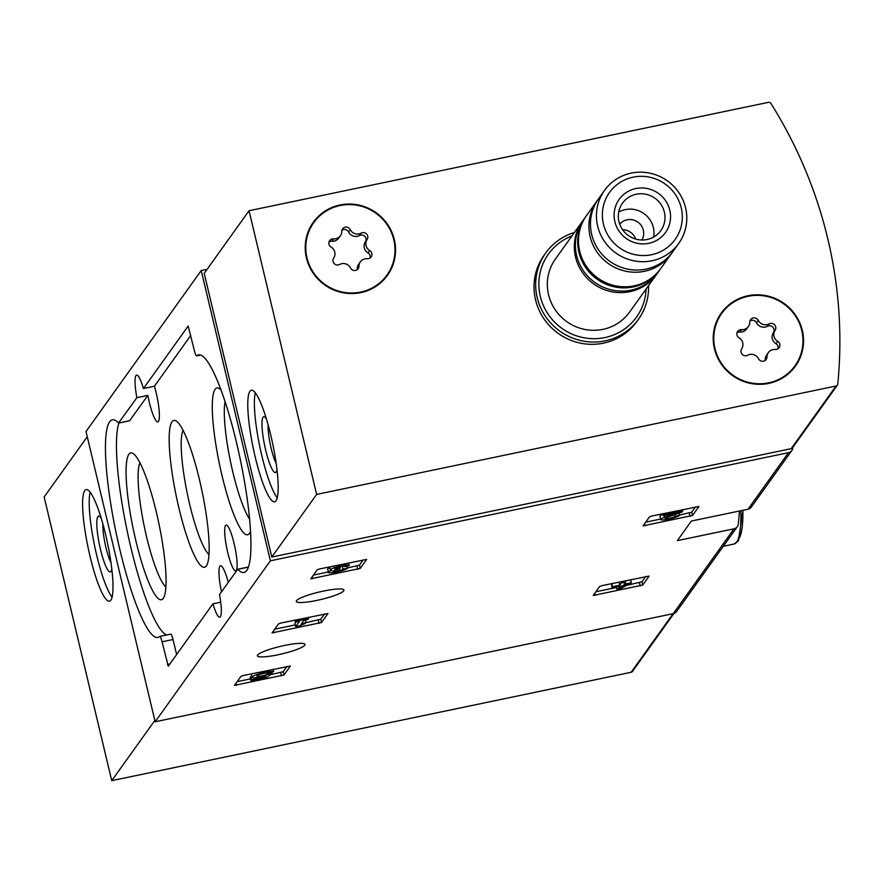<?xml version="1.0" encoding="UTF-8"?>
<svg xmlns="http://www.w3.org/2000/svg" width="883" height="883" viewBox="0 0 883 883"><rect width="100%" height="100%" fill="white"/><g stroke="black" fill="none" stroke-linecap="round" stroke-linejoin="round"><path stroke-width="1.32" d="M692.548 515.473L643.078 525.86L649.491 516.875L651.996 515.981L698.95 506.489L692.548 515.473L691.764 512.184L679.59 515.098M360.264 568.409L310.794 578.795L317.196 569.811L319.712 568.917L366.666 559.425L360.264 568.409L359.48 565.12L347.306 568.034M207.108 269.326L201.225 270.551L270.375 560.804L788.497 452.67A5.695 5.541 35.6 0 0 791.83 450.518L751.345 507.074A5.695 5.541 -144.4 0 1 748.022 509.226L691.356 521.047L677.349 540.628L734.005 528.807A5.695 5.541 35.6 0 0 738.32 524.038A450.286 437.714 35.6 0 0 739.446 511.014M270.375 560.804L155.154 721.764L673.288 613.641A5.695 5.541 35.6 0 0 676.61 611.477L737.338 526.643M316.776 600.429A24.514 3.83 166.6 0 0 343.973 590.065A24.514 3.83 166.6 0 0 319.238 592.018A24.514 3.83 166.6 0 0 296.291 601.422A24.514 3.83 166.6 0 0 316.776 600.429M277.858 654.8A24.514 3.83 166.6 0 0 305.043 644.447A24.514 3.83 166.6 0 0 280.319 646.4A24.514 3.83 166.6 0 0 257.361 655.804A24.514 3.83 166.6 0 0 277.858 654.8M283.962 674.987L234.503 685.374L240.904 676.389L243.421 675.495L290.375 666.003L283.962 674.987L283.178 671.709L270.717 674.678M321.533 622.504L272.074 632.89L278.476 623.906L280.982 623.012L327.935 613.519L321.533 622.504L320.75 619.215L305.673 622.736M642.725 585.076L593.255 595.473L599.667 586.478L602.173 585.584L649.126 576.091L642.725 585.076L641.941 581.798L627.658 585.142M791.83 450.518A5.695 5.541 35.6 0 0 792.813 447.902A450.286 437.714 35.6 0 0 792.868 447.328M201.225 270.551L86.015 431.511L155.154 721.764M237.659 569.292L219.525 594.612A25.077 4.382 -101.8 0 1 219.79 617.195A25.077 4.382 -101.8 0 1 212.935 603.817L168.278 666.212L162.053 641.809A6.843 1.192 78.2 0 0 159.724 636.422A6.843 1.192 78.2 0 0 159.613 636.477A111.148 19.437 78.2 0 1 157.792 637.438A111.148 19.437 78.2 0 1 116.059 532.604A111.148 19.437 78.2 0 1 112.384 419.833A111.148 19.437 78.2 0 1 118.554 423.001L136.854 397.703A25.077 4.382 -101.8 0 1 136.6 375.12A25.077 4.382 -101.8 0 1 143.454 388.498L188.167 326.059L194.337 350.507A6.843 1.192 78.2 0 0 196.666 355.893A6.843 1.192 78.2 0 0 196.777 355.838A111.148 19.437 78.2 0 1 198.598 354.867A111.148 19.437 78.2 0 1 240.331 459.701A111.148 19.437 78.2 0 1 244.006 572.482A111.148 19.437 78.2 0 1 237.836 569.314L237.659 569.292M221.49 591.864A25.077 4.382 78.2 0 1 220.529 565.793A25.077 4.382 78.2 0 1 228.278 582.383M220.728 602.195L212.935 603.817M143.454 388.498L154.437 386.202A25.077 4.382 78.2 0 1 157.825 421.931A25.077 4.382 78.2 0 1 147.847 395.407L136.854 397.703M159.845 636.422L170.596 634.182A6.843 1.192 78.2 0 1 170.706 634.126A6.843 1.192 78.2 0 1 173.035 639.513L162.053 641.809M176.622 654.557L173.035 639.513M154.437 386.202L190.75 335.463M129.602 420.761L147.847 395.407M166.666 634.965A111.148 19.437 78.2 0 1 129.15 540.032A111.148 19.437 78.2 0 1 118.951 423.012M236.269 570.418A23.366 4.084 -101.8 0 0 234.536 545.385A23.366 4.084 -101.8 0 0 226.169 525.087A23.366 4.084 -101.8 0 0 226.909 548.796A23.366 4.084 -101.8 0 0 235.717 570.837A23.366 4.084 -101.8 0 0 236.269 570.418M163.245 598.398A74.989 13.113 -101.8 0 0 163.432 598.111A74.989 13.113 -101.8 0 0 158.918 523.663A74.989 13.113 -101.8 0 0 133.278 453.63A74.989 13.113 -101.8 0 0 133.09 528.321A74.989 13.113 -101.8 0 0 163.245 598.398M221.026 389.999A74.989 13.113 -101.8 0 0 219.492 388.663A74.989 13.113 -101.8 0 0 219.304 463.365A74.989 13.113 -101.8 0 0 249.447 533.431A74.989 13.113 -101.8 0 0 249.646 533.144A74.989 13.113 -101.8 0 0 250.518 531.312M206.346 565.915A74.989 13.113 -101.8 0 0 206.534 565.628A74.989 13.113 -101.8 0 0 202.019 491.18A74.989 13.113 -101.8 0 0 176.39 421.147A74.989 13.113 -101.8 0 0 176.192 495.849A74.989 13.113 -101.8 0 0 206.346 565.915M183.046 430.297A65.232 11.413 -101.8 0 0 187.417 494.226A65.232 11.413 -101.8 0 0 208.984 554.579M225.055 401.577A65.232 11.413 -101.8 0 0 230.518 461.754A65.232 11.413 -101.8 0 0 249.58 519.083M139.944 462.769A65.232 11.413 -101.8 0 0 144.315 526.71A65.232 11.413 -101.8 0 0 165.883 587.063M250.54 678.884L237.119 681.687M271.854 672.162L272.218 673.707L267.074 674.535A6.501 1.015 -13.4 0 1 260.529 676.168A6.501 1.015 -13.4 0 1 256.898 676.102A6.501 1.015 -13.4 0 1 262.417 673.751A6.501 1.015 -13.4 0 1 269.392 672.934L273.708 671.577L273.156 669.292M251.909 676.201L250.154 677.305L250.938 680.583L266.6 677.316L272.218 673.707M267.935 672.802L268.289 674.281M266.688 672.923L267.074 674.535M263.587 676.334L263.785 677.173L266.07 675.705A11.369 1.777 -13.4 0 1 252.163 677.228L251.379 673.95A11.369 1.777 -13.4 0 1 251.368 673.839M252.163 677.228A11.369 1.777 -13.4 0 1 261.213 673.265A11.369 1.777 -13.4 0 1 273.708 671.577M250.783 676.433L251.567 679.722L250.938 680.583M263.785 677.173L251.567 679.722M286.975 666.411L283.178 671.709M328.366 571.985L313.41 575.109M346.876 566.213L347.35 568.222L342.968 569.138A5.199 0.817 -13.4 0 1 338.575 570.871A5.199 0.817 -13.4 0 1 333.266 571.588A4.547 0.706 -13.4 0 1 332.946 571.411A4.547 0.706 -13.4 0 1 337.99 569.491L339.48 569.182L340.098 568.31L338.619 568.619A4.547 0.706 -13.4 0 1 334.812 568.807A4.547 0.706 -13.4 0 1 335.75 568.111A5.199 0.817 -13.4 0 1 341.291 566.544A5.199 0.817 -13.4 0 1 344.789 566.5A5.199 0.817 -13.4 0 1 344.745 566.654L349.127 565.749A9.746 1.523 -13.4 0 0 349.215 565.451A9.746 1.523 -13.4 0 0 339.381 566.224A9.746 1.523 -13.4 0 0 330.253 569.965A9.746 1.523 -13.4 0 0 331.842 570.407A9.746 1.523 -13.4 0 0 328.476 572.438A9.746 1.523 -13.4 0 0 337.472 571.864A9.746 1.523 -13.4 0 0 347.35 568.222M342.317 566.389L342.968 569.138M340.805 566.643A5.199 0.817 -13.4 0 1 339.789 567.007M339.756 566.864L340.098 568.31M328.476 572.438L327.692 569.16A9.746 1.523 -13.4 0 1 329.701 567.67M363.266 559.822L359.48 565.12M295.308 624.899L274.69 629.204M300.099 625.683L305.054 623.597L305.937 622.349L300.982 624.447L303.918 620.352L307.979 619.502L308.609 618.63L296.081 621.246L295.463 622.118L299.525 621.268L295.717 626.599L300.099 625.683M305.397 620.043L305.937 622.349M308.288 617.316L308.609 618.63M295.761 619.921L296.081 621.246M294.977 620.087L295.463 622.118M295.717 626.599L294.933 623.31L295.849 622.04M324.547 613.917L320.75 619.215M660.661 519.049L645.694 522.173M679.126 513.122L679.645 515.297L675.252 516.202A5.199 0.817 -13.4 0 1 669.987 518.144A5.199 0.817 -13.4 0 1 665.186 518.453A5.199 0.817 -13.4 0 1 667.305 517.25L681.886 512.151L682.747 510.948L663.961 514.877L663.332 515.738L677.526 512.78L664.733 517.261A9.746 1.523 -13.4 0 0 660.76 519.513A9.746 1.523 -13.4 0 0 669.755 518.928A9.746 1.523 -13.4 0 0 679.645 515.297M674.877 514.601L675.252 516.202M682.427 509.634L682.747 510.948M663.641 513.553L663.961 514.877M662.857 513.718L663.332 515.738M660.76 519.513L659.987 516.224A9.746 1.523 -13.4 0 1 663.001 514.325M695.561 506.886L691.764 512.184M616.5 587.471L595.87 591.776M621.279 588.255L631.323 582.791L624.126 584.292L625.716 582.063L621.334 582.979L619.734 585.208L612.537 586.709L611.919 587.581L619.115 586.08L618.453 587.007L626.323 584.568L616.897 589.171L621.279 588.255M630.583 579.656L631.323 582.791M625.407 580.738L625.716 582.063M621.025 581.654L621.334 582.979M618.994 582.074L619.734 585.208M611.787 583.575L612.537 586.709M611.919 587.581L611.621 583.619M618.277 586.246L618.453 587.007M616.301 586.665L616.897 589.171M645.727 576.5L641.941 581.798M87.262 436.754L44.15 496.986L111.733 780.66L631.146 672.272A2.285 2.219 35.6 0 0 632.482 671.4L673.961 613.453M110.85 600.142A56.998 9.967 -101.8 0 0 106.611 538.906A56.998 9.967 -101.8 0 0 86.159 489.579A56.998 9.967 -101.8 0 0 88.046 547.416A56.998 9.967 -101.8 0 0 109.448 601.18A56.998 9.967 -101.8 0 0 110.85 600.142M154.845 720.44L111.733 780.66M102.925 524.127A23.565 4.117 -101.8 0 0 110.993 562.813M101.28 518.442A28.499 4.989 -101.8 0 0 99.536 516.367A28.499 4.989 -101.8 0 0 99.459 544.756A28.499 4.989 -101.8 0 0 110.927 571.389A28.499 4.989 -101.8 0 0 110.993 571.279A28.499 4.989 -101.8 0 0 111.766 568.685M90.143 492.173A56.998 9.967 -101.8 0 0 94.636 546.036A56.998 9.967 -101.8 0 0 112.064 597.206M770.892 103.388A450.286 437.714 -144.4 0 1 837.768 384.105A2.285 2.219 -144.4 0 1 836.046 386.014L316.633 494.414L249.05 210.728L768.464 102.34A2.285 2.219 -144.4 0 1 770.892 103.388M837.382 385.154L792.537 447.791A2.285 2.219 -144.4 0 1 791.201 448.663L271.787 557.052L316.633 494.414M249.933 391.246A56.998 9.967 -101.8 0 0 254.172 452.493A56.998 9.967 -101.8 0 0 274.624 501.809A56.998 9.967 -101.8 0 0 272.737 443.983A56.998 9.967 -101.8 0 0 251.335 390.22A56.998 9.967 -101.8 0 0 249.933 391.246M271.787 557.052L204.205 273.377L249.05 210.728M648.552 285.595A56.998 55.408 -144.4 0 1 638.464 319.26L636.831 321.544A56.998 55.408 -144.4 0 1 558.233 333.421A56.998 55.408 -144.4 0 1 544.138 255.198L545.771 252.913A56.998 55.408 -144.4 0 1 574.391 232.516M747.945 295.75A45.596 44.327 -144.4 0 1 795.715 315.363A45.596 44.327 -144.4 0 1 795.462 366.103A45.596 44.327 -144.4 0 1 732.581 375.606A45.596 44.327 -144.4 0 1 721.301 313.024A45.596 44.327 -144.4 0 1 747.945 295.75M339.955 204.988A45.596 44.327 -144.4 0 1 387.714 224.591A45.596 44.327 -144.4 0 1 387.46 275.341A45.596 44.327 -144.4 0 1 324.591 284.845A45.596 44.327 -144.4 0 1 313.31 222.251A45.596 44.327 -144.4 0 1 339.955 204.988M393.343 261.832A45.596 44.327 -144.4 0 1 386.997 275.982M312.847 222.913A45.596 44.327 -144.4 0 1 324.193 212.339M801.345 352.604A45.596 44.327 -144.4 0 1 794.987 366.754M720.848 313.675A45.596 44.327 -144.4 0 1 732.195 303.101M268.09 424.756A23.565 4.117 -101.8 0 0 276.169 463.454M266.445 419.072A28.499 4.989 -101.8 0 0 264.701 417.008A28.499 4.989 -101.8 0 0 263.046 417.262A28.499 4.989 -101.8 0 0 265.739 450.341A28.499 4.989 -101.8 0 0 276.169 471.908A28.499 4.989 -101.8 0 0 276.931 469.326M255.308 392.814A56.998 9.967 -101.8 0 0 259.812 446.677A56.998 9.967 -101.8 0 0 277.229 497.846M633.1 177.163A40.353 39.227 -144.4 0 1 680.638 228.3A40.353 39.227 -144.4 0 1 613.266 242.35A40.353 39.227 -144.4 0 1 633.1 177.163M635.815 188.554A28.499 27.704 -144.4 0 1 669.38 224.668A28.499 27.704 -144.4 0 1 621.809 234.591A28.499 27.704 -144.4 0 1 635.815 188.554M631.179 173.123A45.596 44.327 -144.4 0 1 678.95 192.737A45.596 44.327 -144.4 0 1 678.696 243.476A45.596 44.327 -144.4 0 1 615.815 252.98A45.596 44.327 -144.4 0 1 604.535 190.397A45.596 44.327 -144.4 0 1 631.179 173.123M678.696 243.476L672.714 251.832A45.596 44.327 -144.4 0 1 609.833 261.335A45.596 44.327 -144.4 0 1 598.564 198.752L604.535 190.397M671.919 252.902A45.596 44.327 -144.4 0 1 671.157 254.006A45.596 44.327 -144.4 0 1 608.277 263.509A45.596 44.327 -144.4 0 1 597.007 200.927A45.596 44.327 -144.4 0 1 597.802 199.845M671.157 254.006L660.727 268.575A45.596 44.327 -144.4 0 1 597.846 278.079A45.596 44.327 -144.4 0 1 586.566 215.496L597.007 200.927M660.329 269.116A45.596 44.327 -144.4 0 1 659.954 269.668A45.596 44.327 -144.4 0 1 597.074 279.171A45.596 44.327 -144.4 0 1 585.793 216.589A45.596 44.327 -144.4 0 1 586.191 216.048M659.954 269.668L657.647 272.88A45.596 44.327 -144.4 0 1 594.778 282.383A45.596 44.327 -144.4 0 1 583.497 219.79L585.793 216.589M657.095 273.631A45.596 44.327 -144.4 0 1 656.566 274.403A45.596 44.327 -144.4 0 1 593.685 283.907A45.596 44.327 -144.4 0 1 582.405 221.313A45.596 44.327 -144.4 0 1 582.957 220.562M656.566 274.403L629.59 312.085A45.596 44.327 -144.4 0 1 566.709 321.589A45.596 44.327 -144.4 0 1 555.429 259.006L582.405 221.313M646.113 289.006A54.15 52.638 -144.4 0 1 598.155 338.531A54.15 52.638 -144.4 0 1 540.528 297.273A54.15 52.638 -144.4 0 1 571.952 235.916M638.464 319.26A56.998 55.408 -144.4 0 1 559.866 331.136A56.998 55.408 -144.4 0 1 545.771 252.913M636.268 194.238A23.565 22.903 -144.4 0 1 660.948 204.37A23.565 22.903 -144.4 0 1 660.815 230.595A23.565 22.903 -144.4 0 1 628.332 235.507A23.565 22.903 -144.4 0 1 622.504 203.167A23.565 22.903 -144.4 0 1 636.268 194.238M618.707 212.075A23.565 22.903 -144.4 0 1 625.263 209.613A23.565 22.903 -144.4 0 1 653.608 237.063M619.7 224.139A13.675 13.3 -144.4 0 1 641.864 240.01M622.581 229.701A13.675 13.3 -144.4 0 1 635.672 239.072M306.986 257.858A45.033 43.775 -144.4 0 1 313.774 222.582A45.033 43.775 -144.4 0 1 375.86 213.2A45.033 43.775 -144.4 0 1 387.008 275.01A45.033 43.775 -144.4 0 1 342.074 291.986A45.033 43.775 -144.4 0 1 306.986 257.858M350.529 267.979A7.881 7.66 35.6 0 0 339.646 264.47A4.503 4.382 35.6 0 1 333.686 258.057A7.881 7.66 -144.4 0 0 331.059 247.052A4.503 4.382 35.6 0 1 333.553 238.874A7.881 7.66 35.6 0 0 341.809 231.379A4.503 4.382 35.6 0 1 350.253 229.613A7.881 7.66 35.6 0 0 361.125 233.123A4.503 4.382 35.6 0 1 367.085 239.536A7.881 7.66 35.6 0 0 369.712 250.54A4.503 4.382 35.6 0 1 367.229 258.719A7.881 7.66 35.6 0 0 358.973 266.224A4.503 4.382 35.6 0 1 350.529 267.979M306.489 237.063A45.033 43.775 -144.4 0 1 312.836 223.896L313.774 222.582M387.008 275.01L386.07 276.313A45.033 43.775 -144.4 0 1 375.65 286.567M340.408 235.761L338.697 238.145A7.881 7.66 35.6 0 1 331.831 241.269A4.503 4.382 35.6 0 0 328.984 242.008M370.076 257.979A4.503 4.382 35.6 0 0 368.001 252.935A7.881 7.66 35.6 0 1 365.374 241.92A4.503 4.382 35.6 0 0 359.414 235.518A7.881 7.66 35.6 0 1 348.542 232.008A4.503 4.382 35.6 0 0 341.964 230.22M360.374 261.843L358.653 264.227A7.881 7.66 35.6 0 0 357.262 268.609L358.973 266.224M357.107 269.768A4.503 4.382 35.6 0 0 357.262 268.609M714.987 348.619A45.033 43.775 -144.4 0 1 721.764 313.355A45.033 43.775 -144.4 0 1 783.861 303.973A45.033 43.775 -144.4 0 1 794.998 365.772A45.033 43.775 -144.4 0 1 750.075 382.758A45.033 43.775 -144.4 0 1 714.987 348.619M758.519 358.752A7.881 7.66 35.6 0 0 747.636 355.242A4.503 4.382 35.6 0 1 741.676 348.829A7.881 7.66 -144.4 0 0 739.06 337.814A4.503 4.382 35.6 0 1 741.543 329.646A7.881 7.66 35.6 0 0 749.799 322.14A4.503 4.382 35.6 0 1 758.243 320.374A7.881 7.66 35.6 0 0 769.126 323.884A4.503 4.382 35.6 0 1 775.086 330.297A7.881 7.66 35.6 0 0 777.702 341.313A4.503 4.382 35.6 0 1 775.219 349.48A7.881 7.66 35.6 0 0 766.963 356.986A4.503 4.382 35.6 0 1 758.519 358.752M714.49 327.825A45.033 43.775 -144.4 0 1 720.837 314.657L721.764 313.355M794.998 365.772L794.06 367.074A45.033 43.775 -144.4 0 1 783.64 377.328M748.398 326.522L746.687 328.918A7.881 7.66 35.6 0 1 739.833 332.03A4.503 4.382 35.6 0 0 736.985 332.77M778.066 348.741A4.503 4.382 35.6 0 0 775.991 343.708A7.881 7.66 35.6 0 1 773.376 332.692A4.503 4.382 35.6 0 0 767.415 326.28A7.881 7.66 35.6 0 1 756.532 322.77A4.503 4.382 35.6 0 0 749.954 320.982M768.365 352.604L766.654 354.999A7.881 7.66 35.6 0 0 765.252 359.381L766.963 356.986M765.097 360.529A4.503 4.382 35.6 0 0 765.252 359.381M788.497 452.67L748.022 509.226M734.005 528.807L673.288 613.641M742.956 510.286L738.387 540.959L733.983 544.049A111.148 19.437 -101.8 0 0 736.72 542.041A111.148 19.437 -101.8 0 0 740.837 510.727M738.817 538.729A108.3 18.94 -101.8 0 0 742.868 510.308M169.9 663.939L167.45 664.446M248.41 567.041L237.781 569.259M248.388 567.107L237.836 569.314M200.64 355.032L196.777 355.838M129.724 420.727L118.73 423.023M280.673 672.603L281.456 675.881M235.938 683.332L236.412 685.285M356.964 566.014L357.747 569.303M312.24 576.742L312.703 578.707M338.288 567.239L338.619 568.619M318.244 620.109L319.028 623.398M273.509 630.837L273.984 632.802M689.259 513.078L690.042 516.367M644.524 523.807L644.987 525.771M664.325 515.54L664.733 517.261M639.435 582.692L640.208 585.97M594.7 593.42L595.164 595.374M673.089 613.674L631.146 672.272M791.201 448.663L836.046 386.014M331.831 241.269L333.553 238.874M348.542 232.008L350.253 229.613M359.414 235.518L361.125 233.123M365.374 241.92L367.085 239.536M368.001 252.935L369.712 250.54M739.833 332.03L741.543 329.646M756.532 322.77L758.243 320.374M767.415 326.28L769.126 323.884M773.376 332.692L775.086 330.297M775.991 343.708L777.702 341.313M733.983 544.049L723.276 546.279M170.706 634.126L159.724 636.422M248.421 567.007L237.715 569.248M200.706 355.054L196.666 355.893M129.669 420.772L118.675 423.067M329.514 566.864L330.253 569.965M348.608 562.879L349.215 565.451"/></g></svg>
